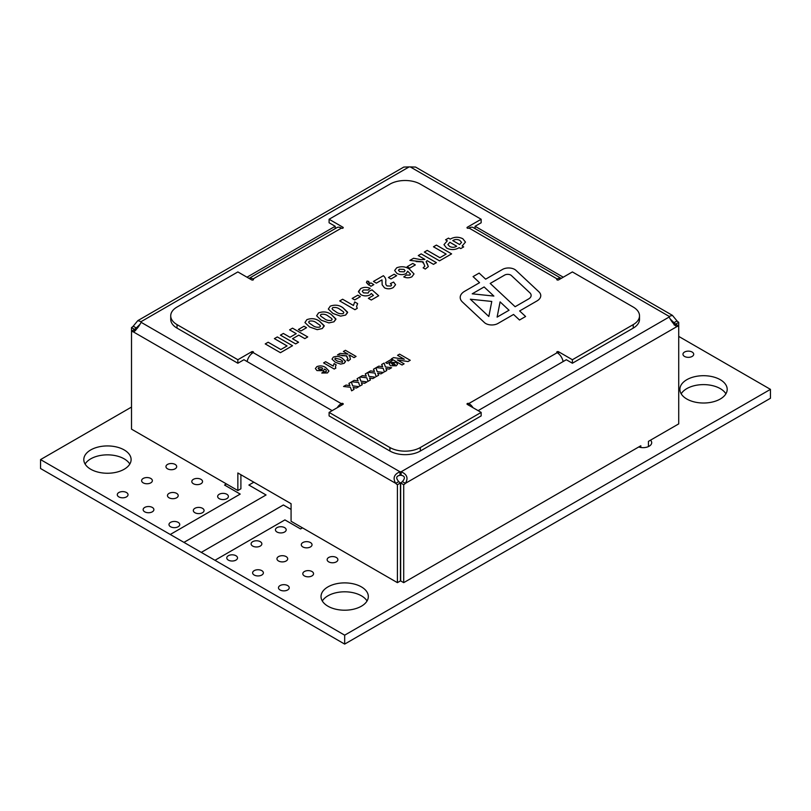 <?xml version="1.0" encoding="UTF-8"?>
<svg xmlns="http://www.w3.org/2000/svg" width="811" height="811" viewBox="0 0 811 811"><rect width="100%" height="100%" fill="white"/><g stroke="black" fill="none" stroke-linecap="round" stroke-linejoin="round"><path stroke-width="1.22" d="M485.708 323.508A8.607 4.967 0 0 0 497.873 323.508L513.556 314.455L519.506 320.021L525.599 316.503L519.638 310.948L536.983 300.932A12.905 7.451 0 0 0 540.765 295.67A12.905 7.451 0 0 0 538.839 291.747L515.918 270.327A8.607 4.967 0 0 0 502.516 269.424L485.647 279.166L479.149 273.094L473.056 276.602L479.554 282.684L464.612 291.311A15.054 8.688 0 0 0 460.202 297.455A15.054 8.688 0 0 0 462.452 302.016L484.471 322.606A8.607 4.967 0 0 0 485.708 323.508M467.318 228.124L467.318 227.242A1.075 0.618 0 0 0 468.839 228.124L468.991 228.033A8.607 4.967 -60 0 1 473.289 227.607L561.222 278.376A8.607 4.967 120 0 0 557.187 278.954L557.035 279.045A1.075 0.618 0 0 0 558.556 279.917L572.394 271.928L633.219 307.045A21.502 12.418 0 0 1 639.514 315.824A21.502 12.418 0 0 1 633.219 324.613L572.394 359.729L572.394 363.237L633.219 328.12A21.502 12.418 0 0 0 639.514 319.341L639.514 315.824M720.269 379.7A23.651 13.655 0 0 0 694.49 376.74A23.651 13.655 0 0 0 679.892 389.361A23.651 13.655 0 0 0 703.542 403.016A23.651 13.655 0 0 0 727.193 389.361A23.651 13.655 0 0 0 720.269 379.7M725.906 393.811A23.651 13.655 0 0 0 720.269 388.621A23.651 13.655 0 0 0 681.179 393.811M124.184 449.933A23.651 13.655 0 0 0 98.405 446.973A23.651 13.655 0 0 0 83.807 459.594A23.651 13.655 0 0 0 107.457 473.249A23.651 13.655 0 0 0 131.108 459.594A23.651 13.655 0 0 0 124.184 449.933M129.821 464.054A23.651 13.655 0 0 0 124.184 458.854A23.651 13.655 0 0 0 85.094 464.054M361.402 586.89A23.651 13.655 0 0 0 335.622 583.93A23.651 13.655 0 0 0 321.024 596.551A23.651 13.655 0 0 0 344.675 610.207A23.651 13.655 0 0 0 368.326 596.551A23.651 13.655 0 0 0 361.402 586.89M367.038 601.002A23.651 13.655 0 0 0 361.402 595.811A23.651 13.655 0 0 0 322.312 601.002M678.726 336.403L770.45 389.361L344.675 635.175L214.966 560.289L284.914 519.902L300.577 528.944L302.483 527.849L397.41 582.653L400.452 580.899L400.452 482.95L397.41 484.704A6.447 3.72 60 0 1 395.707 483.346C392.625 478.125 394.055 474.273 399.995 471.779A6.447 3.72 180 0 1 401.121 471.779C407.061 474.273 408.491 478.125 405.409 483.346A6.447 3.72 120 0 1 403.706 484.704L403.706 582.653L638.733 446.973A8.607 4.967 0 0 0 647.36 447.003A8.607 4.967 0 0 0 651.699 442.694A8.607 4.967 0 0 0 650.503 440.17L678.726 423.879L678.726 325.931L675.685 324.177A6.447 3.72 -60 0 1 674.326 324.714M692.138 352.045A5.373 3.102 0 0 0 686.278 351.376A5.373 3.102 0 0 0 682.963 354.235A5.373 3.102 0 0 0 688.336 357.347A5.373 3.102 0 0 0 693.709 354.235A5.373 3.102 0 0 0 692.138 352.045M175.125 464.419A5.373 3.102 0 0 0 169.266 463.75A5.373 3.102 0 0 0 165.951 466.609A5.373 3.102 0 0 0 171.324 469.721A5.373 3.102 0 0 0 176.697 466.609A5.373 3.102 0 0 0 175.125 464.419M200.976 479.342A5.373 3.102 0 0 0 195.116 478.672A5.373 3.102 0 0 0 191.801 481.541A5.373 3.102 0 0 0 197.174 484.643A5.373 3.102 0 0 0 202.547 481.541A5.373 3.102 0 0 0 200.976 479.342M226.827 494.264A5.373 3.102 0 0 0 220.967 493.595A5.373 3.102 0 0 0 217.652 496.464A5.373 3.102 0 0 0 223.025 499.566A5.373 3.102 0 0 0 228.398 496.464A5.373 3.102 0 0 0 226.827 494.264M150.795 478.47A5.373 3.102 0 0 0 144.936 477.791A5.373 3.102 0 0 0 141.621 480.659A5.373 3.102 0 0 0 146.994 483.761A5.373 3.102 0 0 0 152.367 480.659A5.373 3.102 0 0 0 150.795 478.47M202.497 508.315A5.373 3.102 0 0 0 196.637 507.645A5.373 3.102 0 0 0 193.322 510.514A5.373 3.102 0 0 0 198.695 513.616A5.373 3.102 0 0 0 204.068 510.514A5.373 3.102 0 0 0 202.497 508.315M176.646 493.392A5.373 3.102 0 0 0 170.786 492.713A5.373 3.102 0 0 0 167.471 495.582A5.373 3.102 0 0 0 172.844 498.694A5.373 3.102 0 0 0 178.217 495.582A5.373 3.102 0 0 0 176.646 493.392M126.465 492.51A5.373 3.102 0 0 0 120.606 491.841A5.373 3.102 0 0 0 117.291 494.71A5.373 3.102 0 0 0 122.664 497.812A5.373 3.102 0 0 0 128.037 494.71A5.373 3.102 0 0 0 126.465 492.51M152.316 507.433A5.373 3.102 0 0 0 146.456 506.763A5.373 3.102 0 0 0 143.141 509.632A5.373 3.102 0 0 0 148.514 512.734A5.373 3.102 0 0 0 153.887 509.632A5.373 3.102 0 0 0 152.316 507.433M178.167 522.365A5.373 3.102 0 0 0 172.307 521.686A5.373 3.102 0 0 0 168.992 524.555A5.373 3.102 0 0 0 174.365 527.657A5.373 3.102 0 0 0 179.738 524.555A5.373 3.102 0 0 0 178.167 522.365M336.312 557.481A5.373 3.102 0 0 0 330.452 556.802A5.373 3.102 0 0 0 327.137 559.671A5.373 3.102 0 0 0 332.51 562.773A5.373 3.102 0 0 0 337.883 559.671A5.373 3.102 0 0 0 336.312 557.481M310.461 542.559A5.373 3.102 0 0 0 304.601 541.88A5.373 3.102 0 0 0 301.286 544.749A5.373 3.102 0 0 0 306.659 547.851A5.373 3.102 0 0 0 312.032 544.749A5.373 3.102 0 0 0 310.461 542.559M284.61 527.626A5.373 3.102 0 0 0 278.751 526.957A5.373 3.102 0 0 0 275.436 529.826A5.373 3.102 0 0 0 280.809 532.928A5.373 3.102 0 0 0 286.182 529.826A5.373 3.102 0 0 0 284.61 527.626M311.982 571.522A5.373 3.102 0 0 0 306.122 570.853A5.373 3.102 0 0 0 302.807 573.722A5.373 3.102 0 0 0 308.18 576.824A5.373 3.102 0 0 0 313.553 573.722A5.373 3.102 0 0 0 311.982 571.522M260.28 541.677A5.373 3.102 0 0 0 254.421 541.008A5.373 3.102 0 0 0 251.106 543.867A5.373 3.102 0 0 0 256.479 546.979A5.373 3.102 0 0 0 261.852 543.867A5.373 3.102 0 0 0 260.28 541.677M286.131 556.599A5.373 3.102 0 0 0 280.271 555.93A5.373 3.102 0 0 0 276.956 558.799A5.373 3.102 0 0 0 282.329 561.901A5.373 3.102 0 0 0 287.702 558.799A5.373 3.102 0 0 0 286.131 556.599M287.652 585.572A5.373 3.102 0 0 0 281.792 584.903A5.373 3.102 0 0 0 278.477 587.772A5.373 3.102 0 0 0 283.85 590.874A5.373 3.102 0 0 0 289.223 587.772A5.373 3.102 0 0 0 287.652 585.572M261.801 570.65A5.373 3.102 0 0 0 255.941 569.971A5.373 3.102 0 0 0 252.626 572.84A5.373 3.102 0 0 0 257.999 575.942A5.373 3.102 0 0 0 263.372 572.84A5.373 3.102 0 0 0 261.801 570.65M235.95 555.728A5.373 3.102 0 0 0 230.091 555.048A5.373 3.102 0 0 0 226.776 557.917A5.373 3.102 0 0 0 232.149 561.019A5.373 3.102 0 0 0 237.522 557.917A5.373 3.102 0 0 0 235.95 555.728M131.514 327.563A6.447 3.72 120 0 0 133.217 326.194L137.809 320.639L141.094 321.653A6.447 3.72 180 0 1 141.114 321.977A6.447 3.72 180 0 1 141.094 322.302C138.782 326.884 136.157 330.057 133.217 331.8A6.447 3.72 -120 0 1 131.514 331.192L134.555 329.438L131.514 327.563L131.514 429.141L226.451 483.954L224.546 485.049L240.208 494.092L170.259 534.479L40.55 459.594L40.55 468.515L344.675 644.096L770.45 398.272L770.45 389.361M240.897 474.739L240.897 488.78L237.856 490.543L226.451 483.954L224.546 485.049L240.208 494.092L170.259 534.479L183.945 542.377L266.059 494.974L248.876 485.049L253.823 482.2L248.876 485.049L266.059 494.974L183.945 542.377L201.28 552.382L283.394 504.979L201.28 552.382L214.966 560.289L284.914 519.902M403.706 582.653L400.664 580.899L400.664 482.95A6.447 3.72 120 0 0 402.368 481.592C405.409 478.115 404.993 476.006 401.121 475.287A6.447 3.72 180 0 0 399.995 475.287C396.123 476.016 395.707 478.115 398.748 481.592A6.447 3.72 60 0 0 400.452 482.95M131.514 407.071L40.55 459.594M291.078 509.42L283.394 504.979L291.078 509.409M237.856 490.543L237.856 472.975L291.078 503.702L291.078 521.27L302.483 527.849M344.675 635.175L344.675 644.096M648.425 446.587L648.425 441.377L650.503 440.17M638.733 446.973L640.822 445.766L640.822 447.479M677.023 320.933A6.447 3.72 60 0 0 678.726 322.291L678.726 325.931A6.447 3.72 -60 0 1 677.023 326.529C674.083 324.785 671.457 321.622 669.146 317.03A6.447 3.72 180 0 1 669.126 316.706A6.447 3.72 180 0 1 669.146 316.381L672.431 315.367L677.023 320.933L673.982 322.687L670.352 319.139M672.431 315.367L415.567 167.066L410.244 166.904A6.447 3.72 180 0 1 409.119 166.904L403.797 167.066L137.809 320.639M563.26 277.2L475.074 226.279L481.156 222.772L481.156 219.254L420.331 184.138A21.502 12.418 0 0 0 389.919 184.138L329.094 219.254L329.094 222.772L335.176 226.279L246.98 277.2M478.115 410.64L566.311 359.729L572.394 363.237M341.411 405.287L341.411 403.533A1.075 0.618 0 0 1 342.931 404.415L329.094 412.404L329.094 415.911L389.919 451.028A21.502 12.418 0 0 0 420.331 451.028L481.156 415.911L481.156 412.404L467.318 404.415A1.075 0.618 0 0 1 468.839 403.533L557.187 352.704A8.607 4.967 60 0 1 563.108 361.574M253.214 279.917L253.214 279.045A1.075 0.618 0 0 1 251.694 279.917L237.856 271.928L177.031 307.045A21.502 12.418 0 0 0 170.726 315.824L170.726 319.341A21.502 12.418 0 0 0 177.031 328.12L237.856 363.237L243.939 359.729L332.125 410.64M134.555 329.317A6.447 3.72 120 0 0 136.258 327.948L139.887 324.4M678.726 322.291L675.685 324.177M675.685 324.045A6.447 3.72 60 0 1 673.982 322.687L671.995 321.531M402.368 481.592L405.409 483.346L677.023 326.529L676.05 326.265M403.706 484.704L400.664 482.95M134.099 331.587L135.457 330.503M397.41 484.704L397.41 582.653M134.555 329.438A6.447 3.72 -120 0 0 135.913 329.986M409.119 166.904L141.094 321.653L141.094 322.302L399.995 471.779L399.995 475.287M133.217 326.194L136.258 327.948L138.245 326.803M410.244 166.904L669.146 316.381L669.146 317.03L401.121 471.779L401.121 475.287M677.023 326.529L673.982 324.775M133.217 331.8L395.707 483.346L398.748 481.592M237.856 363.237L237.856 359.729L251.694 351.741A1.075 0.618 0 0 1 253.214 352.613L341.259 403.625A8.607 4.967 120 0 0 337.234 407.7M335.176 228.641L335.176 226.279M329.094 219.254L342.931 227.242A1.075 0.618 0 0 1 341.411 228.124L253.062 278.954A8.607 4.967 -120 0 0 249.038 278.386L336.95 227.607A8.607 4.967 60 0 1 341.259 228.033M475.074 228.641L475.074 226.279M467.318 227.242L481.156 219.254M558.556 353.667L558.556 351.741L572.394 359.729M170.726 315.824A21.502 12.418 0 0 0 177.031 324.613L237.856 359.729M329.094 412.404L389.919 447.52A21.502 12.418 0 0 0 420.331 447.52L481.156 412.404M558.556 351.741A1.075 0.618 0 0 0 557.035 352.613L557.187 352.704M332.003 359.131L333.351 357.104C336.636 355.928 339.596 356.303 342.242 358.219L345.506 361.594L344.128 363.328L340.6 364.109L335.257 362.223L332.003 359.131L333.351 357.104C336.636 355.928 339.596 356.303 342.242 358.219L345.476 361.311L344.128 363.328M327.472 372.948L321.774 373.03L323.589 371.722L325.961 371.773L326.458 371.032L325.961 371.773C326.661 370.759 326.174 369.857 324.491 369.066L323.467 370.698L316.969 370.576L315.378 368.559L316.848 366.633C320.112 365.437 323.082 365.761 325.769 367.616L328.942 370.962L327.472 372.948L328.942 370.962L325.769 367.616C323.082 365.771 320.112 365.437 316.848 366.643L315.378 368.559L316.969 370.576M390.395 362.436L396.255 362.456L397.583 364.129L396.326 365.791L390.476 365.741L389.179 364.038L390.395 362.436L396.255 362.456L397.583 364.129L396.326 365.802M376.314 367.576L378.747 366.166L382.67 366.694L381.667 364.494L384.1 363.085L385.418 366.947L391.601 367.728L389.168 369.137L385.894 368.559L386.806 370.505L384.373 371.904L383.167 368.346L376.314 367.576L378.747 366.166L382.67 366.694L381.667 364.484L384.1 363.085L385.418 366.947L391.601 367.738M359.942 377.034L362.375 375.625L366.288 376.152L365.285 373.942L367.718 372.533L369.035 376.405L375.229 377.186L372.796 378.595L369.522 378.007L370.424 379.953L367.991 381.363L366.795 377.804L359.942 377.024L362.375 375.625L366.288 376.142L365.285 373.942L367.718 372.533L369.035 376.405L375.229 377.186M343.57 386.482L346.003 385.083L349.916 385.6L348.912 383.4L351.345 381.991L352.663 385.854L358.847 386.644L356.414 388.043L353.14 387.465L354.052 389.412L351.619 390.821L350.423 387.252L343.57 386.482L346.003 385.083L349.916 385.6L348.912 383.4L351.345 381.991L352.663 385.854M289.598 329.844L292.528 328.161L307.734 336.94L304.804 338.623L298.762 335.136L292.528 338.734L298.57 342.232L295.64 343.915L280.434 335.136L283.363 333.453L289.993 337.275L296.228 333.676L289.598 329.844M304.936 322.555L306.852 319.666C311.546 317.983 315.773 318.51 319.554 321.257L324.218 326.063L322.251 328.556L317.213 329.661L309.579 326.975L304.936 322.555L306.852 319.666C311.546 317.983 315.773 318.51 319.554 321.247L324.177 325.657L322.251 328.556M328.323 309.052L330.249 306.152C334.933 304.48 339.17 305.007 342.941 307.744L347.605 312.559L345.648 315.043L340.61 316.148L332.976 313.472L328.323 309.052L330.249 306.152C334.933 304.47 339.17 305.007 342.941 307.744L347.574 312.154L345.648 315.053M352.177 298.448L357.833 295.184L360.368 296.644L354.711 299.908L352.177 298.448L357.833 295.184L360.368 296.644M370.901 282.907L373.82 284.6L370.901 286.293L366.43 282.552L367.038 281.082L368.752 281.447L368.366 282.34L368.752 281.447L369.532 283.698L370.901 282.907L373.82 284.6M388.439 277.514L394.095 274.25L396.63 275.71L390.973 278.974L388.439 277.514L394.095 274.25L396.63 275.71M407.152 266.707L412.809 263.443L415.344 264.903L409.687 268.167L407.152 266.707L412.809 263.443L415.344 264.903M424.315 252.079L427.235 250.386L439.907 257.705L446.151 254.096L433.479 246.787L436.399 245.094L451.605 253.873L439.521 260.848L424.315 252.069L427.235 250.386L439.907 257.695L446.151 254.096L433.479 246.777L436.399 245.094L451.605 253.873M446.628 248.075L443.972 244.658L447.317 240.816L445.563 239.803L448.483 238.12L450.237 239.133C454.332 236.782 458.519 236.65 462.817 238.738L465.473 242.094L462.138 245.997L463.689 246.899L460.77 248.582L459.208 247.679C455.123 250.031 450.926 250.163 446.628 248.075L443.972 244.658L447.317 240.816L445.563 239.803L448.483 238.12L450.237 239.133C454.332 236.782 458.519 236.66 462.817 238.738L465.473 242.094L462.138 245.997L463.689 246.899M409.89 260.402L413.58 258.273L420.99 259.662L424.893 259.388L418.273 255.566L421.193 253.873L436.399 262.652L433.479 264.345L427.042 260.625L426.13 261.72L428.32 266.626L425.288 269.07L423.139 267.833L424.852 266.241L423.048 261.852L409.89 260.402L413.58 258.273L420.99 259.652L424.893 259.388L418.273 255.566L421.193 253.873L436.399 262.652M428.32 266.626L427.285 263.747M423.139 267.833L424.852 266.241L423.048 261.862L422.805 262.744L423.048 261.852L416.144 261.588M411.917 276.784C409.302 278.082 406.585 278.122 403.777 276.906L406.382 275.03L409.758 275.111L410.457 274.057L407.669 271.239L406.189 273.56C403.037 275.02 399.945 274.97 396.914 273.398L394.643 270.519L396.731 267.772C401.394 266.059 405.652 266.525 409.484 269.171L414.015 273.946L411.917 276.784L414.015 273.946L409.484 269.171M382.001 279.876L376.355 283.14L373.435 281.447L383.37 275.71C385.438 277.544 386.218 279.582 385.722 281.812L385.854 284.58L387.029 285.928L390.831 286.04L391.622 285.026L390.395 283.586L393.599 282.066L395.575 284.712L393.305 287.53C390.466 289.121 387.536 289.223 384.495 287.844L382.163 284.783L382.001 279.876L382.163 284.793M373.435 281.447L383.37 275.71C385.438 277.544 386.218 279.582 385.722 281.812L385.854 284.58L387.029 285.928L390.831 286.04L391.622 285.026L390.395 283.586L393.599 282.066L395.575 284.712L393.305 287.54M358.533 292.082L360.652 288.604C363.693 287.033 366.866 286.952 370.181 288.351L367.971 290.003L363.308 289.993L362.284 291.372L363.561 292.862L368.164 293.045L369.127 291.139L372.036 289.872L378.696 295.741L371.286 300.019L368.366 298.336L373.425 295.407L371.306 293.501L369.998 294.91C366.805 296.319 363.703 296.218 360.702 294.586L358.452 291.463L360.652 288.604C363.693 287.033 366.866 286.952 370.181 288.351M363.308 289.993L362.284 291.382L363.561 292.862L368.164 293.045L369.127 291.139L372.036 289.872L378.696 295.741M354.914 309.701L339.708 300.922L342.627 299.229L353.454 305.483L354.711 301.935L357.641 303.618L356.556 306.497L357.256 308.342L354.914 309.701M316.625 315.803L318.551 312.914C323.244 311.231 327.472 311.759 331.243 314.496L335.916 319.311L333.95 321.805L328.911 322.91L321.278 320.223L316.625 315.803L318.551 312.904C323.244 311.231 327.472 311.759 331.243 314.496L335.876 318.905L333.95 321.805M298.377 329.509L304.024 326.245L306.558 327.705L300.911 330.969L298.377 329.509L304.024 326.245L306.558 327.715M265.227 343.915L268.157 342.232L280.829 349.551L287.064 345.942L274.392 338.633L277.321 336.94L292.528 345.719L280.434 352.694L265.227 343.915L268.157 342.232L280.829 349.541L287.064 345.942L274.392 338.623L277.321 336.94L292.528 345.719M351.751 381.758L354.184 380.349L358.107 380.876L357.104 378.676L359.537 377.267L360.854 381.129L367.038 381.91L364.605 383.319L361.331 382.741L362.243 384.688L359.81 386.087L358.604 382.528L351.751 381.758L354.184 380.349L358.107 380.876L357.104 378.666L359.537 377.267L360.854 381.129L367.038 381.92M368.133 372.3L370.566 370.901L374.479 371.418L373.476 369.218L375.909 367.809L377.227 371.671L383.41 372.462L380.977 373.861L377.713 373.283L378.615 375.229L376.182 376.639L374.986 373.07L368.133 372.3L370.566 370.901L374.479 371.418L373.476 369.218L375.909 367.809L377.227 371.681L383.41 372.462M391.399 358.867L393.578 357.61L404.294 359.222L397.542 355.319L399.59 354.143L410.234 360.287L408.045 361.544L397.339 359.932L404.091 363.835L402.043 365.011L391.399 358.867L393.578 357.61L404.294 359.222L397.542 355.319L399.59 354.143L410.234 360.287M385.671 362.649L390.851 359.658L392.352 360.52L387.171 363.521L385.671 362.649L390.851 359.658L392.352 360.52M334.233 369.046L323.589 362.902L325.637 361.716L333.22 366.096L334.102 363.602L336.149 364.788L335.389 366.805L335.876 368.093L334.233 369.046M337.518 354.863L340.093 353.373L348.02 354.154L343.377 351.477L345.425 350.291L356.07 356.435L354.022 357.621L349.521 355.015L348.882 355.786L349.521 355.025L350.413 359.222L348.294 360.925L346.794 360.064L347.99 358.949L346.723 355.877L337.518 354.863L340.093 353.373L348.02 354.154L343.377 351.477L345.425 350.291L356.07 356.435M350.413 359.222L349.521 355.025M346.723 355.877L346.561 356.495L346.723 355.877L341.897 355.684M473.006 407.7A8.607 4.967 -120 0 0 468.991 403.625M247.132 361.574A8.607 4.967 -60 0 1 253.062 352.704M459.604 244.537L461.56 242.388L459.807 240.37C457.394 239.154 455.052 239.225 452.771 240.593L459.604 244.537L461.56 242.388L459.807 240.37C457.394 239.154 455.052 239.225 452.771 240.593L459.604 244.527M449.659 246.443C452.062 247.669 454.403 247.588 456.674 246.22L449.852 242.286L447.885 244.567L449.659 246.443C452.062 247.659 454.403 247.588 456.674 246.22L449.852 242.276L447.885 244.567L449.659 246.443M427.042 260.625L426.13 261.72L427.285 263.757M403.777 276.906L406.382 275.03L409.758 275.111L410.457 274.057L407.669 271.239L406.189 273.571M396.914 273.398L394.643 270.519L396.731 267.772C401.394 266.059 405.652 266.525 409.484 269.181M399.326 269.201L398.485 270.296L399.681 271.624L404.152 271.817L405.044 270.631L404 269.384L399.326 269.201L398.485 270.296L399.681 271.624L404.152 271.817L405.044 270.631L404 269.384M368.772 285.066L366.43 282.552L367.038 281.082L368.752 281.447L369.532 283.698L370.901 282.917M368.366 298.336L373.425 295.407L371.306 293.501M339.708 300.922L342.627 299.229M342.627 299.239L353.454 305.483L354.711 301.935L357.641 303.628L356.556 306.497L357.256 308.352M332.784 307.622L332.064 308.565L332.551 309.478L335.896 311.779C337.893 313.451 340.306 314.06 343.114 313.583L343.834 312.64L343.347 311.728L339.991 309.417C337.994 307.744 335.592 307.146 332.784 307.622L332.064 308.565L332.551 309.478L335.896 311.779C337.893 313.451 340.306 314.05 343.114 313.583L343.834 312.63L343.347 311.728M321.085 314.374L320.365 315.317L320.862 316.229L324.197 318.53C326.194 320.203 328.607 320.811 331.415 320.335L332.135 319.392L331.648 318.48L328.293 316.168C326.296 314.496 323.893 313.898 321.085 314.374L320.365 315.327L320.862 316.229L324.197 318.53C326.194 320.203 328.607 320.811 331.415 320.335L332.135 319.392L331.648 318.48M309.386 321.126L308.667 322.079L309.163 322.981L312.499 325.292C314.496 326.965 316.908 327.563 319.716 327.097L320.436 326.144L319.95 325.231L316.594 322.92C314.597 321.247 312.194 320.649 309.386 321.126L308.667 322.079L309.163 322.981L312.499 325.282C314.496 326.955 316.908 327.563 319.716 327.086L320.436 326.144L319.95 325.231M280.434 335.136L283.363 333.453L289.993 337.275L296.228 333.676L289.598 329.854L292.528 328.161L307.734 336.94M298.762 335.136L292.528 338.734L298.57 342.232M352.663 385.864L358.847 386.644M356.414 388.043L353.14 387.465L354.052 389.412M364.605 383.319L361.331 382.741L362.243 384.688M372.796 378.595L369.522 378.007L370.424 379.964M380.977 373.861L377.713 373.283L378.615 375.229M389.168 369.137L385.894 368.559L386.806 370.505M408.045 361.544L397.339 359.932L404.091 363.835M390.476 365.741L389.179 364.038L390.395 362.446M391.825 363.186L392.565 364.747L394.886 365.051L395.251 364.565L394.886 365.051L394.146 363.45L391.47 363.663L391.825 363.186L392.565 364.747L394.886 365.051L394.146 363.45M321.774 373.03L323.589 371.722L325.961 371.773C326.661 370.769 326.174 369.867 324.491 369.066L324.491 369.066M318.662 367.636L318.905 369.329L322.038 369.471L322.656 368.64L321.926 367.768L318.662 367.636L318.074 368.407L318.662 367.636L318.905 369.329L322.038 369.471L322.656 368.64L321.926 367.768M323.589 362.902L325.637 361.716L333.22 366.096L334.102 363.602M334.102 363.612L336.149 364.788L335.389 366.805L335.876 368.093M335.125 358.127L334.963 359.435L337.305 361.047L342.354 362.304L342.516 361.007L340.174 359.385L335.125 358.127L334.963 359.435L337.305 361.047L342.354 362.304L342.516 361.007M346.794 360.064L347.99 358.949L347.108 357.539M540.765 295.67A12.905 7.451 0 0 0 538.839 291.757L515.918 270.327A8.607 4.967 0 0 0 502.516 269.424L485.647 279.166L479.149 273.094L473.056 276.612L479.554 282.684L464.612 291.311A15.054 8.688 0 0 0 460.202 297.455M525.599 316.513L519.638 310.948L536.983 300.932M470.35 299.218L488.83 316.493L491.77 301.449L470.35 299.218L488.83 316.493L491.77 301.449L470.35 299.218M504.675 275.081L490.209 283.434L515.127 306.72L528.63 298.924A8.607 4.967 0 0 0 531.144 295.417A8.607 4.967 0 0 0 529.867 292.801L511.376 275.527A4.298 2.484 0 0 0 504.675 275.071L490.209 283.434L515.127 306.72L528.63 298.924A8.607 4.967 0 0 0 531.144 295.407A8.607 4.967 0 0 0 529.867 292.801M484.116 286.952L472.215 293.815L493.879 296.076L484.116 286.952L472.215 293.815L493.879 296.076L484.116 286.942M509.034 310.238L500.093 301.874L497.113 317.121L509.034 310.238L500.093 301.874L497.113 317.111L509.034 310.238M557.035 279.917L557.035 279.045M251.694 353.667L251.694 351.741M342.931 228.124L342.931 227.242M557.187 278.954L468.991 228.033M420.331 451.028L420.331 447.52M389.919 451.028L389.919 447.52M177.031 328.12L177.031 324.613M633.219 328.12L633.219 324.613M468.839 405.287L468.839 403.533"/></g></svg>
